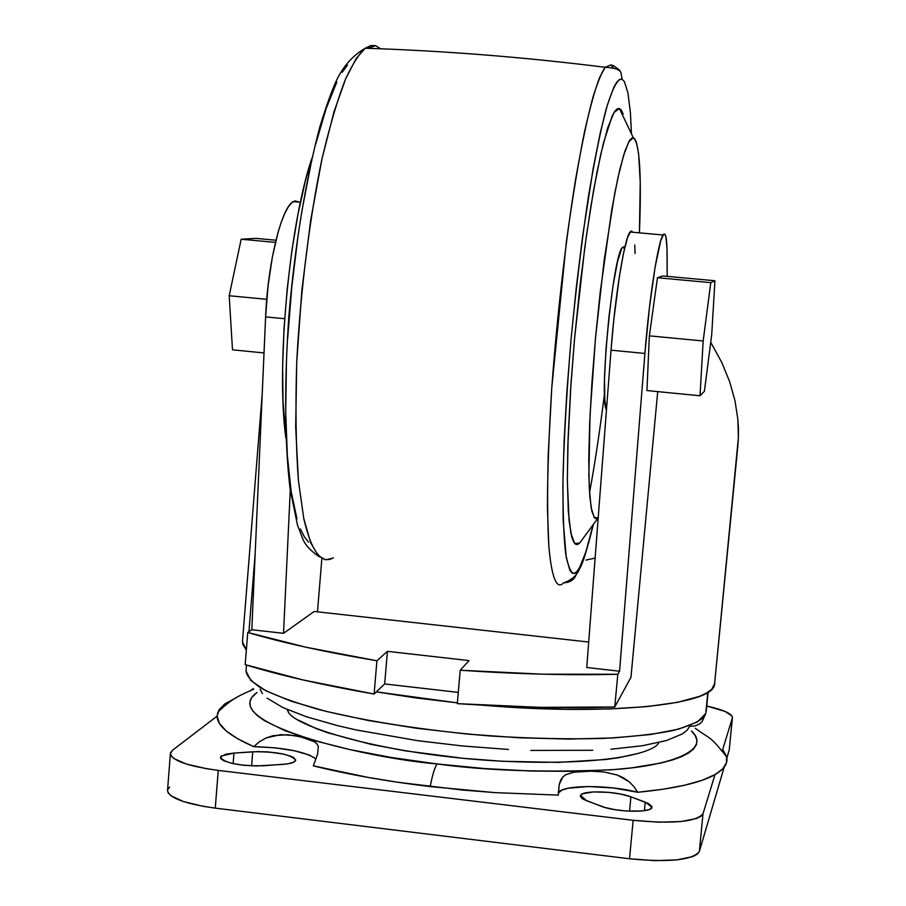 <?xml version="1.0" encoding="UTF-8"?>
<svg xmlns="http://www.w3.org/2000/svg" width="906" height="906" viewBox="0 0 906 906"><rect width="100%" height="100%" fill="white"/><g stroke="black" fill="none" stroke-linecap="round" stroke-linejoin="round"><path stroke-width="1.36" d="M217.848 712.241L217.134 716.125C217.112 725.74 229.32 735.921 253.759 746.657L259.49 741.663L266.126 737.937L280.667 734.653L294.631 735.57L306.217 738.333L314.405 741.754L316.953 743.86L318.346 746.487L317.576 754.234L313.329 765.842C347.542 774.381 386.488 781.3 430.157 786.589L495.038 792.625L558.311 795.106L559.262 784.347L562.841 776.952L565.82 774.664L574.087 772.15L591.006 771.187L604.098 771.991L617.405 775.072L629.172 781.753L633.906 786.601L637.643 792.274C608.311 784.539 561.754 784.721 558.492 792.773L559.262 784.347L560.655 780.157L562.841 776.952L565.82 774.664L574.087 772.15L591.006 771.187L604.098 771.991L617.405 775.072L623.634 777.914L629.172 781.753L633.906 786.601L637.643 792.274C674.777 788.673 700.565 782.784 715.004 774.607C724.347 769.183 728.22 763.237 726.623 756.793L722.694 749.534L732.354 718.005L731.923 715.933L725.027 711.437L706.771 706.023C723.464 709.806 732.014 713.656 732.444 717.597L729.239 749.964L732.444 717.597M623.271 246.874L624.913 247.021L622.207 247.7C612.898 255.583 598.832 400.746 606.476 409.795L604.789 400.124L604.517 378.731L606.001 349.229L609.013 316.341L613.068 285.503L617.496 261.743L621.561 248.731L623.271 246.874L624.54 247.916M633.294 137.78L631.459 138.278L629.443 140.668L624.936 151.109L619.942 168.969L614.676 193.703L604.211 259.863L595.468 338.402L590.044 414.982L588.855 475.888L589.874 497.213L591.89 511.426L594.766 518.221L596.488 518.821L598.209 517.768L594.189 517.541L591.142 507.677L589.274 488.243L588.753 459.942L589.647 424.053L591.946 382.479L595.536 337.621L600.225 292.162L611.675 210.271L617.745 178.584L623.577 155.402L628.843 141.687L633.294 137.78L619.41 108.493L614.042 112.48L607.711 127.859L600.746 154.292L593.521 190.736L586.465 235.334L580.021 285.526L574.608 338.221L570.554 390.146L568.096 438.085L567.349 479.206L568.3 511.335L570.837 533.011L574.721 543.566L579.704 542.988L598.209 517.824L579.704 542.988L577.416 544.585L575.287 544.087L573.373 541.471L571.686 536.703L569.081 520.735L567.36 481.482L567.824 446.364L570.973 383.782L574.608 338.187L584.789 247.429L590.837 206.591L597.156 171.325L603.419 143.103L612.162 116.047L614.778 111.359L617.201 108.845L619.421 108.493L633.305 137.78C639.647 142.672 641.686 174.36 639.421 232.842L640.248 182.208L638.617 153.658L636.386 142.265L634.947 139.116L633.305 137.78L619.421 108.493L621.414 110.249L623.158 114.065M589.534 492.671C594.619 465.435 599.602 432.468 604.495 393.793M613.521 67.995L610.735 64.938L613.498 65.606L619.511 70.068L620.961 72.537L622.094 79.275L620.961 72.537L619.511 70.068L613.498 65.606L610.735 64.938L613.521 67.995M593.192 524.653C586.329 552.603 580.973 568.141 577.122 571.267C575.763 578.651 571.324 582.49 563.804 582.785C571.324 582.49 575.763 578.651 577.122 571.267C572.943 577.133 569.104 571.222 565.638 553.532C563.702 537.099 562.819 511.765 562.988 477.53C564.064 437.462 566.737 391.539 571.007 339.75C576.148 287.451 581.958 239.705 588.436 196.545C594.823 158.833 600.678 129.909 605.989 109.762C613.328 85.266 618.538 78.12 622.094 79.275L619.602 79.411L616.861 82.004L613.906 87.101L607.439 104.756L600.44 132.095L593.203 168.256L582.671 235.854L576.363 286.851L571.007 339.75L566.862 391.936L564.121 440.86L562.886 484.234L563.158 520.214L566.25 557.507L569.874 570.293L572.071 573.011L574.506 573.317L577.122 571.267L579.908 566.941L585.876 551.879L593.192 524.653M380.667 48.788L375.628 45.696L380.667 48.788M367.474 48.312L375.628 45.696L367.474 48.312M317.474 611.822L321.856 558.549L317.474 611.822M585.888 560.101L595.129 558.085L585.888 560.101M248.946 631.675L255.164 553.759M714.913 683.147L711.799 689.183L706.793 692.92L699.421 696.386L677.722 702.297L647.235 706.589L609.036 708.99L564.665 709.33L516.137 707.552L481.63 705.117C606.148 715.921 710.666 705.321 714.46 685.196L737.801 446.488L714.46 685.196L738.39 437.643L738.424 428.504L737.858 419.24L734.925 400.441L729.568 381.437L721.765 362.423L710.723 342.287L721.765 362.423L729.568 381.437L734.925 400.441L737.858 419.24L738.39 437.643L737.79 446.522M701.935 721.923L705.774 713.509L707.824 692.297L705.774 713.509L701.935 721.923L698.968 724.302L694.517 726.046L689.715 726.284L687.099 730.225L682.354 733.939L666.488 740.53L642.422 745.729L610.916 749.239M221.211 756.08L233.975 753.079L233.136 763.645L233.975 753.079L252.729 751.799C276.307 751.527 290.633 754.279 295.684 760.089C295.333 762.274 290.973 763.713 282.627 764.404L256.024 765.989L243.499 765.264L232.004 763.396L223.782 760.746L220.939 758.82L220.509 756.952L225.888 754.188L233.975 753.079L257.644 751.606L268.38 751.946L283.737 754.132L291.279 756.397L293.759 757.643L295.684 760.168L293.329 762.376L287.009 763.951L263.703 765.763C239.875 766.091 225.435 763.339 220.385 757.507L221.211 756.08L220.996 758.877L221.211 756.08M580.508 795.4C582.23 790.066 616.318 791.074 630.904 796.838L629.557 811.198L630.904 796.838L648.402 803.497L651.776 806.261L650.802 808.718L648.696 809.704L641.607 811.017L626.057 810.995L614.778 809.636L604.812 807.45L586.601 800.745L580.508 795.4L580.406 796.567L580.508 795.4L582.649 793.769L593.249 791.935L609.002 792.388L621.097 794.177L630.904 796.838L645.231 802.138L651.946 807.11C652.807 813.044 616.103 812.376 600.814 806.136L583.532 799.386L581.448 798.005L580.508 795.4M437.111 763.962C361.483 757.518 215.775 721.686 257.032 692.478L251.777 697.427L249.92 701.686L250.215 706.17L252.717 710.859L257.44 715.695L264.393 720.644L284.869 730.644L313.612 740.428L349.614 749.534L391.415 757.507L437.111 763.962C434.857 766.986 432.547 774.539 430.157 786.589C432.547 774.539 434.857 766.986 437.111 763.962L484.563 768.548L531.46 771.051L575.548 771.368L614.812 769.511L632.082 767.812L661.052 762.999L672.49 759.964L681.799 756.555L688.888 752.818L693.77 748.809L696.431 744.573L696.884 740.157L695.196 735.593L691.482 731.006C711.572 749.296 673.928 765.729 611.04 769.794C544.2 772.625 486.228 770.678 437.111 763.962M251.608 765.876L252.729 751.799L251.608 765.876M630.032 232.004L631.516 230.985L632.773 232.242L630.825 231.189L627.473 237.734L623.566 253.057L619.466 275.888L613.849 319.331L611.029 350.18L644.902 353.442L619.568 671.21L644.902 353.442L649.477 307.27L655.174 266.749L660.723 240.747L663.736 234.156L664.936 234.314L665.887 236.726L667.009 247.916L667.167 276.353L667.144 256.387C667.088 238.595 665.717 231.46 663.033 234.982L630.032 232.004C624.483 238.153 615.061 295.922 611.029 350.18L586.748 667.507L619.568 671.21L617.813 674.257L619.568 671.21L586.748 667.507L611.029 350.18L644.902 353.442C649.126 299.116 658.096 241.2 663.033 234.982M657.722 391.619L630.961 677.314L614.766 706.997L617.813 674.257L542.932 674.189L460.225 670.236L469.082 660.587L387.44 651.346L376.919 660.78L305.809 647.19L247.746 632.467L251.811 629.749L265.617 316.885L267.995 286.545L272.31 257.293L278.108 232.095L281.381 221.8L284.79 213.374L288.244 207.01L291.675 202.831L295.005 200.894L299.546 202.174L293.306 201.608C281.517 207.089 267.689 263.42 265.617 316.885L284.654 318.719L265.617 316.885L251.811 629.749L283.521 633.317L290.271 490.225L283.521 633.317L314.223 611.459L283.521 633.317L251.811 629.749L247.746 632.467L245.186 664.642L247.746 632.467C282.151 642.66 325.209 652.093 376.919 660.78L387.44 651.346L469.082 660.587L460.225 670.236L457.304 703.634L539.931 707.348L614.766 706.997L630.961 677.314L657.722 391.619M662.841 275.956L657.462 277.723L649.353 335.843L646.941 390.565L649.353 335.843L657.462 277.723L662.841 275.956L714.936 280.758L662.841 275.956M253.159 688.571L250.634 690.508L253.159 688.571M172.502 750.259L217.134 716.125L172.502 750.259L170.509 752.818L170.928 755.593L173.782 758.458L186.342 764.041L206.375 768.684L218.255 770.394C188.12 766.261 172.163 760.689 170.385 753.667L172.502 750.259M167.553 790.259L168.063 792.705L170.894 795.717L183.408 801.572L203.408 806.374L215.266 808.129L218.255 770.394L215.266 808.129L629.523 858.775L633.147 820.304L218.255 770.394L633.147 820.304L629.523 858.775C669.511 862.603 692.796 860.145 699.375 851.391L703.022 813.667C696.488 821.901 673.192 824.12 633.147 820.304L658.549 822.184L680.825 821.561L696.42 818.548L700.927 816.295L703.022 813.667L699.375 851.391L724.177 767.155L699.375 851.391L697.269 854.188L692.75 856.589L677.144 859.862L654.891 860.643L629.523 858.775L215.266 808.129C185.186 803.905 169.263 798.084 167.519 790.666L170.385 753.679M729.33 749.511L726.861 758.039L729.239 749.964L732.354 718.005L722.331 750.712L722.694 749.534L726.465 756.204L726.521 762.682L722.728 768.843L715.004 774.607L703.022 813.667L715.004 774.607L702.195 780.259L684.879 785.174L663.26 789.205L637.643 792.274L613.453 787.982L588.141 786.51L568.073 788.231L561.731 790.202L558.356 793.044L559.262 784.347L558.311 795.106L495.038 792.625L462.513 790.032L398.527 782.365L368.176 777.439L313.329 765.842L317.576 754.234L318.346 746.487L316.953 743.86L314.405 741.754L300.803 736.838L287.87 734.743L273.295 735.638L266.126 737.937L259.49 741.663L253.759 746.657L237.7 738.775L226.228 730.972L219.377 723.373L217.134 716.125L219.037 709.862L224.597 704.064L236.568 697.507M315.99 758.843L309.252 755.004L294.257 750.723L274.631 747.778L253.759 746.657C284.337 747.541 305.084 751.606 315.99 758.843M169.66 787.054L167.655 789.772M644.426 810.677L645.231 802.138L644.426 810.677M658.537 743.305L657.971 743.917M639.534 753.124L618.39 757.767L605.389 759.545L558.175 762.388L502.275 761.267L462.966 758.299L405.458 750.881L370.69 744.29L327.655 732.761L316.341 728.65L298.867 720.327M288.652 712.139L287.361 710.327M287.893 711.131C291.709 725.117 374.812 752.682 489.217 760.462C600.757 767.337 652.116 753.396 658.334 743.543M592.728 750.293L530.803 750.428M508.481 749.455L462.909 746.012L417.904 740.723L356.103 729.93L337.983 725.751L306.624 716.827L282.751 707.507L267.123 698.186M262.502 693.656L260.022 689.273M246.511 665.049L246.024 671.04L250.928 680.655L266.126 690.893L291.392 701.289L325.911 711.335L368.21 720.485L416.262 728.22L467.564 734.098L519.319 737.778L568.719 739.07L613.147 737.96L650.406 734.54L678.843 729.081L697.439 721.935L705.774 713.509C704.347 719.239 693.339 724.936 672.75 730.587C655.797 734.075 632.671 736.691 603.373 738.424C570.168 739.353 532.501 738.549 490.395 736C425.854 730.757 363.6 720.893 318.901 709.534C292.661 701.946 273.25 694.721 260.656 687.88C251.438 681.482 246.557 675.876 246.024 671.04L246.104 670.044M262.242 393.408L242.457 641.822L246.353 649.987L242.876 644.54L242.525 640.848M376.364 691.878L457.36 702.863L416.035 697.96L376.364 691.878M245.186 664.642L303.125 679.976L374.11 694.03L384.676 683.939L458.277 692.388L384.676 683.939L387.44 651.346L384.676 683.939L374.11 694.03L376.919 660.78L374.11 694.03C322.479 685.083 279.512 675.287 245.186 664.642M635.061 253.454L634.766 244.982M588.696 642.037L314.223 611.459L588.696 642.037M285.934 438.413L283.023 401.301L282.638 366.33L284.042 328.3L287.202 288.957L291.959 250.124L298.108 213.601L305.345 181.053L311.823 158.346C289.014 225.866 275.911 368.414 285.934 438.413M308.493 542.105L304.325 536.771L300.464 529.013M296.953 518.844L291.177 491.562L287.349 455.718L285.707 412.672L286.409 364.246M287.644 338.719L291.834 286.556L298.142 235.084L301.992 210.407L310.849 164.643M315.73 144.077L326.092 108.697L336.839 82.061M342.208 72.31L347.485 65.005M333.306 557.779L332.513 558.255C323.646 562.886 312.672 557.303 303.77 518.538L298.391 480.305C295.9 447.292 295.345 407.836 296.726 361.936C300.475 290.169 309.965 216.126 321.936 159.094C330.067 124.79 337.995 97.984 345.718 78.675C353.023 63.307 359.523 53.16 365.254 48.233L370.814 45.527L375.628 45.696L370.814 45.527L365.254 48.233L356.239 58.437L345.718 78.675L334.031 111.687L321.936 159.094L310.713 220.045L301.891 290.135L296.726 361.936L295.696 427.315L298.391 480.305L303.77 518.538L310.69 542.785L318.176 555.559L325.571 559.829L332.513 558.255M563.645 582.773L563.6 582.818C558.345 588.526 552.264 584.404 548.832 546.25L547.417 508.096C547.439 474.801 548.9 434.665 551.777 387.689C557.213 314.076 566.103 237.859 575.593 179.433C581.822 144.382 587.575 117.112 592.841 97.61C597.666 82.174 601.799 72.072 605.219 67.293L610.735 64.938L605.219 67.293L599.704 77.327C595.367 88.392 590.361 106.296 584.687 131.053C578.651 160.668 572.535 197.633 566.341 241.947L551.777 387.689L548.232 454.461C547.269 493.113 547.473 523.713 548.832 546.25C552.264 584.404 558.345 588.526 563.6 582.818M631.471 133.918L630.383 112.514L627.937 92.842L624.325 81.517L622.094 79.275M266.749 299.32L229.207 295.741L241.166 239.229L275.435 242.4L241.166 239.229L255.82 238.369L275.956 240.226L255.82 238.369L241.166 239.229L229.207 295.741L266.749 299.32M232.491 349.829L264.031 352.932L232.491 349.829L229.207 295.741L232.491 349.829M711.72 334.597L714.936 280.758L710.78 282.649L657.462 277.723L710.78 282.649L703.169 340.984L649.353 335.843L703.169 340.984L700.01 395.775L646.941 390.565L700.01 395.775L704.404 391.29L711.72 334.597L704.404 391.29L700.01 395.775L703.169 340.984L710.78 282.649L714.936 280.758L711.72 334.597M617.813 674.257C570.474 675.491 517.938 674.143 460.225 670.236L457.304 703.634C514.959 707.461 567.45 708.583 614.766 706.997L617.813 674.257M593.396 524.37C587.145 549.523 582.569 564.279 579.659 568.651C577.009 575.321 571.72 580.033 563.792 582.785M706.261 711.301L708.118 692.116M253.748 689.228C240.181 695.185 231.642 698.469 217.848 712.263M726.623 756.77C708.956 734.777 712.388 740.712 695.298 728.311M300.418 202.253L293.306 201.608M319.58 556.918C311.347 551.539 305.832 545.752 303.034 539.568L297.496 525.163L290.067 488.742C284.654 443.408 284.19 381.732 289.003 314.371C295.028 245.05 305.277 182.627 319.761 127.089C326.59 105.073 332.128 89.592 336.386 80.657C343.181 66.319 352.796 55.515 365.254 48.233C444.631 50.827 524.619 57.18 605.219 67.293C614.472 67.791 619.738 69.581 621.029 72.673M624.698 247.927L622.207 247.7"/></g></svg>
